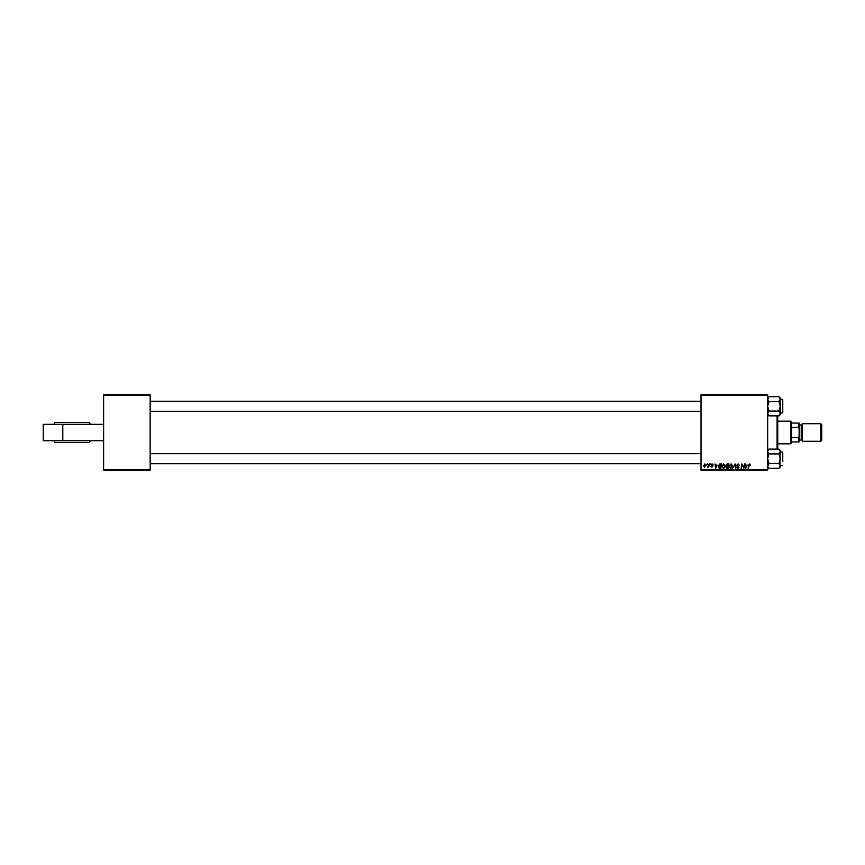 <?xml version="1.0" encoding="UTF-8"?>
<svg xmlns="http://www.w3.org/2000/svg" width="865" height="865" viewBox="0 0 865 865"><rect width="100%" height="100%" fill="white"/><g stroke="black" fill="none" stroke-linecap="round" stroke-linejoin="round"><path stroke-width="1.3" d="M103.616 469.598L150.153 469.598L150.153 470.225L103.616 470.225L103.616 394.775L150.153 394.775L150.153 395.402L103.616 395.402M701.018 394.775L767.666 394.775L767.666 395.402L701.018 395.402L701.018 394.775M725.876 465.316L727.151 463.943L728.914 463.943L728.168 468.343L726.427 468.268L725.876 465.316M719.583 464.051L721.594 463.943L720.848 468.343L719.193 468.289L718.22 466.538L719.583 464.051M712.1 463.889L713.193 465.024L712.079 464.289L711.473 464.775L712.792 466.289L711.83 467.197L710.792 466.224L712.327 466.365L711.019 464.808L712.1 463.889M709.992 464.57L710.565 463.943L709.992 464.57M708.543 465.219L709.246 463.943L708.705 467.143L708.359 466.484L707.3 467.089L708.543 465.219M749.739 463.889L750.593 465.262L749.706 464.397L748.117 468.343L748.658 465.121L749.739 463.889M747.317 465.143L745.749 468.343L745.143 463.943L745.749 465.143L747.317 465.143M767.666 469.598L767.666 470.225L701.018 470.225L701.018 469.598L767.666 469.598L767.666 395.402M701.018 469.598L701.018 395.402M703.526 465.867L704.953 463.889L706.045 465.165L704.597 467.197L703.526 465.867M706.91 464.57L707.473 463.943L706.91 464.57M732.633 468.343L735.131 463.943L735.812 468.343L734.774 464.57L732.633 468.343M736.742 465.175L738.126 463.889L739.488 465.37L738.094 464.397L737.196 465.132L739.034 467.23L737.802 468.397L736.515 467.024L737.813 467.889L738.569 467.262L736.742 465.175M743.759 466.624L744.689 463.943L743.932 468.343L742.192 464.613L741.121 468.343L741.867 463.943L743.608 467.673L743.759 466.624M717.182 465.143L715.615 468.343L715.02 463.943L715.625 465.143L717.182 465.143M721.821 466.44L723.745 463.889L725.248 465.792L724.654 467.738L723.345 468.397L721.821 466.44M729.141 466.44L731.055 463.889L732.568 465.792L731.963 467.738L730.655 468.397L729.141 466.44M150.153 469.598L150.153 395.402M704.618 466.797L705.591 465.208L704.953 464.289L703.991 465.867L704.618 466.797M746.452 466.959L747.068 465.662L745.814 465.662L746.084 467.857L746.452 466.959M716.328 466.959L716.934 465.662L715.69 465.662L715.961 467.857L716.328 466.959M720.469 467.824L721.042 464.462L718.674 466.57L719.226 467.76L720.469 467.824M724.286 467.403L724.794 465.77L723.713 464.397L722.275 466.495L723.356 467.889L724.286 467.403M727.789 467.824L728.027 466.462L726.535 466.635L726.286 467.251L727.789 467.824M728.114 465.943L728.362 464.462L726.341 465.327L728.114 465.943M731.606 467.403L732.114 465.77L731.022 464.397L729.595 466.495L730.676 467.889L731.606 467.403M43.25 424.326L43.25 440.674L62.799 440.674L62.799 424.326L43.25 424.326M103.616 440.674L62.799 440.674M103.616 424.326L62.799 424.326M90.414 424.326L89.322 422.434L55.587 422.434M90.414 440.674L89.322 442.566L55.036 442.566L53.944 440.674M84.716 422.434L59.642 422.434M777.732 415.86L777.732 449.14M777.105 449.14L777.105 415.86M150.153 463.748L701.018 463.748M150.153 453.693L701.018 453.693M767.709 466.3L768.953 463.51L767.666 458.72L768.953 453.93L778.965 453.93L780.252 458.72L778.965 463.51L780.252 465.911L778.965 468.311L768.953 468.311L767.796 466.624M782.76 453.065L782.76 461.553M768.953 453.93L767.666 451.53L768.953 449.14L778.965 449.14L780.252 451.53L778.965 453.93L780.252 451.53L779.884 467.143M768.953 463.51L778.965 463.51M780.252 467.024L778.965 468.311L780.252 465.911M780.252 450.427L778.965 449.14L780.252 451.53M701.018 401.252L150.153 401.252M701.018 411.308L150.153 411.308M780.252 414.573L778.965 415.86L780.252 414.573L780.252 399.089L778.965 401.49L780.252 406.28L778.965 411.07L780.252 413.47L778.965 415.86L768.953 415.86L767.666 413.47L768.953 411.07L767.666 406.28L768.953 401.49L778.965 401.49M782.76 403.004L782.76 411.935M767.666 413.47L768.953 411.07L778.965 411.07M768.953 401.49L767.666 399.089L768.953 396.689L778.965 396.689L780.122 398.376M768.023 397.857L767.666 399.089M780.208 398.7L778.965 396.689L780.252 397.976M779.895 414.692L780.252 413.47M782.76 400.614L782.382 399.36L780.252 399.36M790.934 421.179L791.562 421.806L791.562 443.194L790.934 443.821L790.934 421.179L777.732 421.179M791.562 423.072L799.109 423.072L799.109 441.929L798.482 441.929L799.109 436.003M791.562 437.528L798.482 437.528M799.109 428.997L798.482 423.072M791.562 427.472L798.482 427.472M791.562 441.929L798.482 441.929M821.75 424.704L821.75 440.296L820.744 441.301L820.744 423.699L821.75 424.704M799.109 423.699L799.736 424.326L799.736 440.674L799.109 441.301M799.736 440.047L801.628 440.047A0.627 0.627 0 0 1 802.255 440.674M799.736 424.953L801.628 424.953A0.627 0.627 0 0 0 802.255 424.326M820.744 441.301L802.255 441.301L802.255 423.699L820.744 423.699M780.252 413.2L782.76 412.821L782.76 399.738M801.628 440.047L801.628 424.953M55.036 422.434L53.944 424.326M782.76 452.179L780.252 451.8M782.76 465.262L780.252 465.64M767.666 467.024L768.953 468.311M767.666 450.427L768.953 449.14M767.666 397.976L768.953 396.689M767.666 414.573L768.953 415.86M790.934 443.821L777.732 443.821"/></g></svg>
